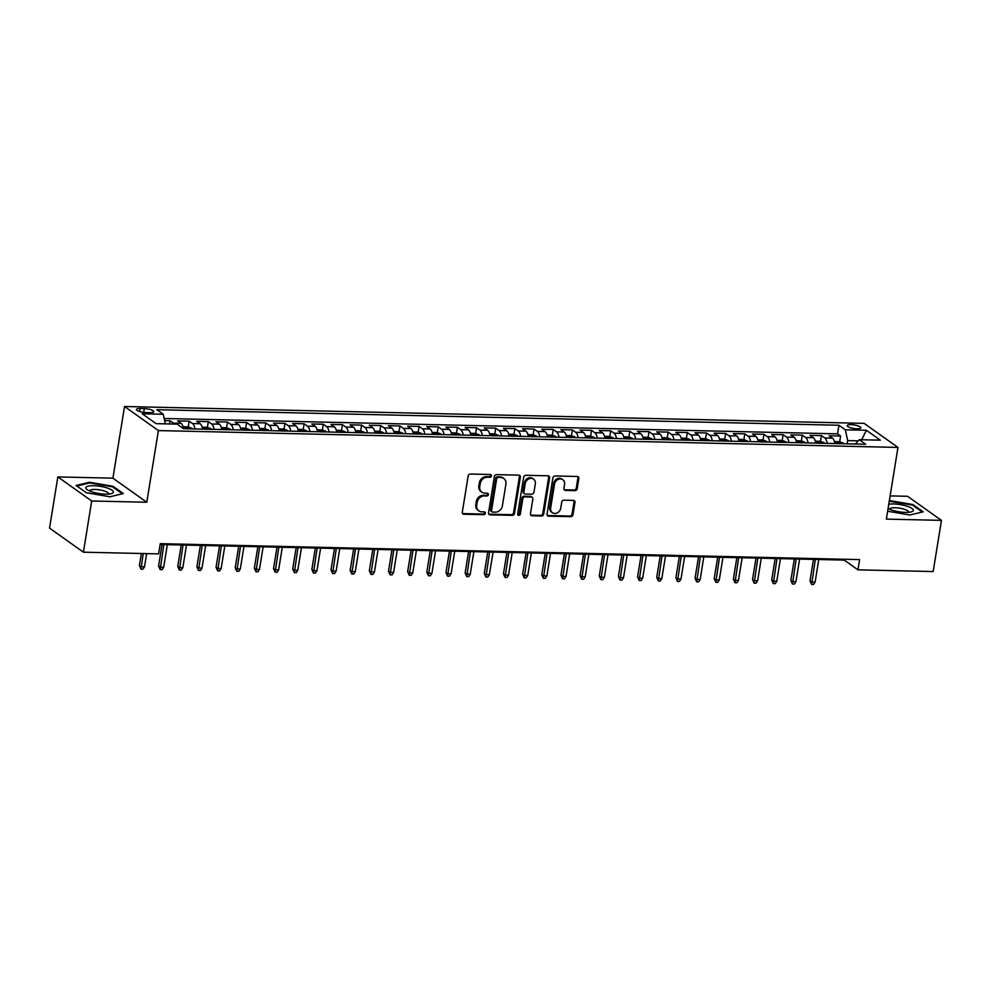 <?xml version="1.0" encoding="UTF-8"?>
<svg xmlns="http://www.w3.org/2000/svg" width="991" height="991" viewBox="0 0 991 991"><rect width="100%" height="100%" fill="white"/><g stroke="black" fill="none" stroke-linecap="round" stroke-linejoin="round"><path stroke-width="1.49" d="M491.437 475.928A1.474 1.264 125.4 0 0 490.347 474.491L470.366 474.032A2.106 1.796 125.4 0 0 468.161 476.002L462.301 512.186A2.106 1.796 125.4 0 0 463.85 514.242L483.843 514.688A1.474 1.264 125.4 0 0 484.289 511.876L481.713 511.814A6.751 5.76 125.4 0 1 478.839 510.885A6.751 5.76 125.4 0 1 476.733 505.249L477.216 502.239A6.751 5.76 125.4 0 1 484.277 495.946L486.866 495.995A1.474 1.264 125.4 0 0 487.324 493.184L484.735 493.122A6.751 5.76 125.4 0 1 481.861 492.193A6.751 5.76 125.4 0 1 479.755 486.556L480.251 483.546A6.751 5.76 125.4 0 1 487.312 477.241L489.888 477.303A1.474 1.264 125.4 0 0 491.437 475.928M481.861 492.193L480.945 491.548A6.751 5.76 125.4 0 1 478.839 485.912L479.334 482.89A6.751 5.76 125.4 0 1 486.395 476.597L488.972 476.659A1.474 1.264 125.4 0 0 490.434 474.491M462.562 513.536A2.106 1.796 125.4 0 0 462.946 513.586L482.927 514.044A1.474 1.264 125.4 0 0 484.376 511.889M478.839 510.885L477.922 510.241A6.751 5.76 125.4 0 1 475.816 504.605L476.299 501.582A6.751 5.76 125.4 0 1 483.36 495.289L485.949 495.351A1.474 1.264 125.4 0 0 487.399 493.184M851.071 424.644A6.875 1.796 9.2 0 0 847.206 425.622A6.875 1.796 9.2 0 0 856.93 428.806A6.875 1.796 9.2 0 0 860.783 427.827A6.875 1.796 9.2 0 0 851.071 424.644M574.991 490.644A2.106 1.796 125.4 0 0 577.196 488.674L578.843 478.529A2.106 1.796 125.4 0 0 577.282 476.473L555.096 475.965A2.106 1.796 125.4 0 0 552.879 477.935L547.02 514.118A2.106 1.796 125.4 0 0 548.58 516.175L570.766 516.67A2.106 1.796 125.4 0 0 572.984 514.713L574.966 502.449A2.106 1.796 125.4 0 0 573.405 500.393L563.916 500.182A2.106 1.796 125.4 0 0 561.711 502.14L560.72 508.222A5.649 4.806 125.4 0 1 552.421 512.706A5.649 4.806 125.4 0 1 550.662 507.999L554.514 484.178A5.649 4.806 125.4 0 1 562.814 479.694A5.649 4.806 125.4 0 1 564.573 484.401L563.941 488.377A2.106 1.796 125.4 0 0 565.489 490.434L574.991 490.644L574.074 490A2.106 1.796 125.4 0 0 576.279 488.03L577.926 477.873A2.106 1.796 125.4 0 0 577.666 476.522M886.363 519.111L941.45 520.374L933.163 571.559L857.958 569.85L859.618 559.605L160.269 543.663L158.61 553.895L83.417 552.185L91.705 500.988L146.792 502.251L158.399 430.577L897.97 447.436L886.363 519.111M520.349 477.191A2.106 1.796 125.4 0 0 518.788 475.135L496.602 474.639A2.106 1.796 125.4 0 0 494.398 476.597L488.538 512.781A2.106 1.796 125.4 0 0 490.087 514.837L512.285 515.345A2.106 1.796 125.4 0 0 514.49 513.375L520.349 477.191L519.433 476.547A2.106 1.796 125.4 0 0 519.173 475.197M525.849 475.296L548.035 475.804A2.106 1.796 125.4 0 1 549.596 477.86L543.737 514.044A2.106 1.796 125.4 0 1 541.532 516.014L532.031 515.791A2.106 1.796 125.4 0 1 530.47 513.734L532.848 499.068A2.106 1.796 125.4 0 0 531.3 497.011L524.995 496.875A2.106 1.796 125.4 0 0 522.79 498.832L520.312 514.118A1.474 1.264 125.4 0 1 517.686 514.056L523.644 477.266A2.106 1.796 125.4 0 1 525.849 475.296M839.674 441.813L840.616 436.028L829.12 435.767L832.452 438.146L824.797 437.972A8.597 3.89 91.3 0 1 827.2 443.373M820.511 441.379L821.452 435.594L809.957 435.334L813.301 437.7L805.633 437.526A8.597 3.89 91.3 0 1 808.037 442.94M801.36 440.945L802.289 435.16L790.793 434.888L794.138 437.266L786.47 437.093A8.597 3.89 91.3 0 1 788.873 442.494M782.196 440.5L783.138 434.715L771.642 434.454L774.974 436.833L767.319 436.659A8.597 3.89 91.3 0 1 769.722 442.06M763.033 440.066L763.974 434.281L752.479 434.021L755.823 436.399L748.155 436.226A8.597 3.89 91.3 0 1 750.559 441.627M743.882 439.632L744.811 433.847L733.315 433.587L736.66 435.953L728.992 435.78A8.597 3.89 91.3 0 1 731.395 441.181M724.718 439.199L725.647 433.414L714.152 433.141L717.496 435.52L709.829 435.346A8.597 3.89 91.3 0 1 712.232 440.747M705.555 438.753L706.496 432.968L695.001 432.708L698.333 435.086L690.677 434.913A8.597 3.89 91.3 0 1 693.081 440.314M686.391 438.319L687.333 432.534L675.837 432.274L679.182 434.653L671.514 434.467A8.597 3.89 91.3 0 1 673.917 439.88M667.24 437.886L668.169 432.101L656.674 431.841L660.018 434.207L652.351 434.033A8.597 3.89 91.3 0 1 654.754 439.434M648.077 437.44L649.018 431.655L637.523 431.395L640.855 433.773L633.199 433.6A8.597 3.89 91.3 0 1 635.603 439.001M628.913 437.006L629.855 431.221L618.359 430.961L621.704 433.34L614.036 433.166A8.597 3.89 91.3 0 1 616.439 438.567M609.762 436.573L610.691 430.788L599.196 430.528L602.54 432.894L594.873 432.72A8.597 3.89 91.3 0 1 597.276 438.121M590.599 436.139L591.528 430.354L580.032 430.082L583.377 432.46L575.709 432.287A8.597 3.89 91.3 0 1 578.112 437.688M571.435 435.693L572.377 429.908L560.881 429.648L564.213 432.026L556.558 431.853A8.597 3.89 91.3 0 1 558.961 437.254M552.272 435.26L553.213 429.475L541.718 429.214L545.062 431.593L537.395 431.407A8.597 3.89 91.3 0 1 539.798 436.82M533.121 434.826L534.05 429.041L522.554 428.781L525.899 431.147L518.231 430.974A8.597 3.89 91.3 0 1 520.634 436.374M513.957 434.38L514.899 428.608L503.403 428.335L506.735 430.713L499.068 430.54A8.597 3.89 91.3 0 1 501.483 435.941M494.794 433.947L495.735 428.162L484.24 427.901L487.572 430.28L479.917 430.106A8.597 3.89 91.3 0 1 482.32 435.507M475.63 433.513L476.572 427.728L465.076 427.468L468.421 429.834L460.753 429.66A8.597 3.89 91.3 0 1 463.156 435.074M456.479 433.079L457.408 427.294L445.913 427.034L449.257 429.4L441.59 429.227A8.597 3.89 91.3 0 1 443.993 434.628M437.316 432.633L438.257 426.848L426.762 426.588L430.094 428.967L422.439 428.793A8.597 3.89 91.3 0 1 424.842 434.194M418.152 432.2L419.094 426.415L407.598 426.155L410.943 428.533L403.275 428.36A8.597 3.89 91.3 0 1 405.678 433.761M399.001 431.766L399.93 425.981L388.435 425.721L391.779 428.087L384.112 427.914A8.597 3.89 91.3 0 1 386.515 433.315M379.838 431.333L380.779 425.548L369.271 425.275L372.616 427.654L364.948 427.48A8.597 3.89 91.3 0 1 367.364 432.881M360.674 430.887L361.616 425.102L350.12 424.842L353.453 427.22L345.797 427.047A8.597 3.89 91.3 0 1 348.2 432.448M341.511 430.453L342.452 424.668L330.957 424.408L334.301 426.787L326.634 426.601A8.597 3.89 91.3 0 1 329.037 432.014M322.36 430.02L323.289 424.235L311.793 423.975L315.138 426.341L307.47 426.167A8.597 3.89 91.3 0 1 309.873 431.568M303.196 429.574L304.138 423.789L292.642 423.529L295.975 425.907L288.319 425.734A8.597 3.89 91.3 0 1 290.722 431.135M284.033 429.14L284.974 423.355L273.479 423.095L276.823 425.473L269.156 425.3A8.597 3.89 91.3 0 1 271.559 430.701M264.882 428.707L265.811 422.922L254.315 422.661L257.66 425.028L249.992 424.854A8.597 3.89 91.3 0 1 252.395 430.267M245.718 428.273L246.648 422.488L235.152 422.216L238.497 424.594L230.829 424.421A8.597 3.89 91.3 0 1 233.232 429.821M226.555 427.827L227.496 422.042L216.001 421.782L219.333 424.16L211.678 423.987A8.597 3.89 91.3 0 1 214.081 429.388M207.392 427.394L208.333 421.609L196.837 421.348L200.182 423.727L192.514 423.553A8.597 3.89 91.3 0 1 194.917 428.954M188.24 426.96L189.17 421.175L177.674 420.915L181.019 423.281A8.597 3.89 91.3 0 1 183.409 428.57M145.813 412.529L150.025 412.628A6.664 1.747 9.2 0 0 153.766 411.674A6.664 1.747 9.2 0 0 144.352 408.589L140.14 408.49A6.664 1.747 9.2 0 0 136.399 409.444A6.664 1.747 9.2 0 0 145.813 412.529M158.399 430.577L124.532 406.496L864.115 423.368L897.97 447.436M840.616 436.028L837.544 433.847L838.943 425.25L156.851 409.692L163.255 414.25L165.336 423.863M838.943 425.25L845.348 429.809L866.419 430.28L880.33 440.177L859.259 439.694L865.663 444.253L183.57 428.694L177.166 424.136L156.083 423.653L142.171 413.767L163.255 414.25M169.486 423.962L170.018 420.741L173.351 423.107A8.597 3.89 91.3 0 1 174.267 424.074M189.17 421.175L192.514 423.553M208.333 421.609L211.678 423.987M227.496 422.042L230.829 424.421M246.648 422.488L249.992 424.854M265.811 422.922L269.156 425.3M284.974 423.355L288.319 425.734M304.138 423.789L307.47 426.167M323.289 424.235L326.634 426.601M342.452 424.668L345.797 427.047M361.616 425.102L364.948 427.48M380.779 425.548L384.112 427.914M399.93 425.981L403.275 428.36M419.094 426.415L422.439 428.793M438.257 426.848L441.59 429.227M457.408 427.294L460.753 429.66M476.572 427.728L479.917 430.106M495.735 428.162L499.068 430.54M514.899 428.608L518.231 430.974M534.05 429.041L537.395 431.407M553.213 429.475L556.558 431.853M572.377 429.908L575.709 432.287M591.528 430.354L594.873 432.72M610.691 430.788L614.036 433.166M629.855 431.221L633.199 433.6M649.018 431.655L652.351 434.033M668.169 432.101L671.514 434.467M687.333 432.534L690.677 434.913M706.496 432.968L709.829 435.346M725.647 433.414L728.992 435.78M744.811 433.847L748.155 436.226M763.974 434.281L767.319 436.659M783.138 434.715L786.47 437.093M802.289 435.16L805.633 437.526M821.452 435.594L824.797 437.972M837.544 433.847L164.172 418.487M170.018 420.741L164.63 420.618M858.231 440.834L847.677 440.599L847.156 443.832M146.792 502.251L112.924 478.17L57.837 476.919L91.705 500.988M57.837 476.919L49.55 528.116L83.417 552.185M941.45 520.374L907.583 496.293L890.129 495.896M112.924 478.17L124.532 406.496M160.146 544.493L844.233 560.088L857.958 569.85M844.357 559.258L844.233 560.088M202.585 429.128A8.597 3.89 -88.7 0 0 200.182 423.727M221.736 429.561A8.597 3.89 -88.7 0 0 219.333 424.16M240.9 429.995A8.597 3.89 -88.7 0 0 238.497 424.594M260.063 430.441A8.597 3.89 -88.7 0 0 257.66 425.028M279.227 430.874A8.597 3.89 -88.7 0 0 276.823 425.473M298.378 431.308A8.597 3.89 -88.7 0 0 295.975 425.907M317.541 431.742A8.597 3.89 -88.7 0 0 315.138 426.341M336.705 432.187A8.597 3.89 -88.7 0 0 334.301 426.787M355.856 432.621A8.597 3.89 -88.7 0 0 353.453 427.22M375.019 433.055A8.597 3.89 -88.7 0 0 372.616 427.654M394.183 433.501A8.597 3.89 -88.7 0 0 391.779 428.087M413.346 433.934A8.597 3.89 -88.7 0 0 410.943 428.533M432.497 434.368A8.597 3.89 -88.7 0 0 430.094 428.967M451.661 434.801A8.597 3.89 -88.7 0 0 449.257 429.4M470.824 435.247A8.597 3.89 -88.7 0 0 468.421 429.834M489.988 435.681A8.597 3.89 -88.7 0 0 487.572 430.28M509.139 436.114A8.597 3.89 -88.7 0 0 506.735 430.713M528.302 436.548A8.597 3.89 -88.7 0 0 525.899 431.147M547.466 436.994A8.597 3.89 -88.7 0 0 545.062 431.593M566.617 437.427A8.597 3.89 -88.7 0 0 564.213 432.026M585.78 437.861A8.597 3.89 -88.7 0 0 583.377 432.46M604.944 438.307A8.597 3.89 -88.7 0 0 602.54 432.894M624.107 438.74A8.597 3.89 -88.7 0 0 621.704 433.34M643.258 439.174A8.597 3.89 -88.7 0 0 640.855 433.773M662.422 439.608A8.597 3.89 -88.7 0 0 660.018 434.207M681.585 440.054A8.597 3.89 -88.7 0 0 679.182 434.653M700.736 440.487A8.597 3.89 -88.7 0 0 698.333 435.086M719.9 440.921A8.597 3.89 -88.7 0 0 717.496 435.52M739.063 441.367A8.597 3.89 -88.7 0 0 736.66 435.953M758.226 441.8A8.597 3.89 -88.7 0 0 755.823 436.399M777.378 442.234A8.597 3.89 -88.7 0 0 774.974 436.833M796.541 442.667A8.597 3.89 -88.7 0 0 794.138 437.266M815.704 443.113A8.597 3.89 -88.7 0 0 813.301 437.7M859.259 439.694L855.406 444.018M834.868 443.547A8.597 3.89 -88.7 0 0 832.452 438.146M847.677 440.599L845.348 429.809M866.419 430.28L861.675 439.744M109.877 496.776L123.268 493.568L113.073 486.321L89.487 482.27L76.096 485.479L86.291 492.725L109.877 496.776M887.639 511.207L909.812 515.01L923.203 511.814L912.996 504.568L889.373 500.529M89.363 482.989L89.487 482.27M112.949 487.077L113.073 486.321M912.872 505.323L912.996 504.568M889.299 501.235L889.41 500.517M488.798 514.131A2.106 1.796 125.4 0 0 489.17 514.18L511.368 514.688A2.106 1.796 125.4 0 0 513.573 512.719L519.433 476.547M498.213 477.501A1.474 1.264 125.4 0 0 496.664 478.876L491.524 510.625A1.474 1.264 125.4 0 0 492.614 512.074L495.339 512.136A6.751 5.76 125.4 0 0 502.4 505.831L505.918 484.128A6.751 5.76 125.4 0 0 503.812 478.492A6.751 5.76 125.4 0 0 500.938 477.563L497.296 476.844A1.474 1.264 125.4 0 0 495.76 478.219L496.664 478.876M491.982 511.864L491.078 511.22A1.474 1.264 125.4 0 1 490.607 509.981L495.76 478.219M503.812 478.492L502.895 477.835A6.751 5.76 125.4 0 0 500.021 476.906L500.938 477.563M497.296 476.844L500.021 476.906M530.742 515.085A2.106 1.796 125.4 0 0 531.114 515.147L540.615 515.357A2.106 1.796 125.4 0 0 542.82 513.388L548.68 477.216A2.106 1.796 125.4 0 0 548.419 475.853M532.192 497.309L531.275 496.652A2.106 1.796 125.4 0 0 530.383 496.367L524.078 496.218A2.106 1.796 125.4 0 0 521.873 498.188L519.395 513.462L520.312 514.118M517.773 514.837A1.474 1.264 125.4 0 0 519.395 513.462M535.313 483.843A5.649 4.806 125.4 0 0 533.554 479.124A5.649 4.806 125.4 0 0 525.255 483.608L523.892 492.007A2.106 1.796 125.4 0 0 525.453 494.051L531.746 494.199A2.106 1.796 125.4 0 0 533.963 492.23L535.313 483.843M533.554 479.124L532.638 478.48A5.649 4.806 125.4 0 0 524.338 482.964L525.255 483.608M524.561 493.766L523.644 493.109A2.106 1.796 125.4 0 1 522.975 491.35L524.338 482.964M564.201 489.727A2.106 1.796 125.4 0 0 564.573 489.777L574.074 490M562.814 479.694L561.897 479.037A5.649 4.806 125.4 0 0 553.597 483.521L554.514 484.178M552.421 512.706L551.504 512.062A5.649 4.806 125.4 0 1 549.745 507.342L553.597 483.521M547.292 515.469A2.106 1.796 125.4 0 0 547.664 515.518L569.862 516.026A2.106 1.796 125.4 0 0 572.067 514.056L574.049 501.793A2.106 1.796 125.4 0 0 573.789 500.443M144.513 566.815L142.939 569.206L141.032 569.156L139.409 565.576L141.056 566.741L144.513 566.815L146.643 553.622M141.032 569.156L143.2 553.548M139.409 565.576L141.366 553.511M93.662 485.701A13.973 3.654 9.2 0 0 87.158 489.641A13.973 3.654 9.2 0 0 105.566 494.162A13.973 3.654 9.2 0 0 111.525 493.592A13.973 3.654 9.2 0 0 109.778 488.959A13.973 3.654 9.2 0 0 93.662 485.701M108.589 494.088A9.563 2.502 9.2 0 0 108.663 493.877A9.563 2.502 9.2 0 0 95.148 489.455A9.563 2.502 9.2 0 0 89.785 490.83A9.563 2.502 9.2 0 0 89.785 491.04M76.827 485.999L89.735 482.902L112.59 486.829L122.376 493.778M888.085 508.507A13.973 3.654 9.2 0 0 911.447 511.839A13.973 3.654 9.2 0 0 913.306 510.538A13.973 3.654 9.2 0 0 904.622 505.509A13.973 3.654 9.2 0 0 888.778 504.246M908.524 512.335A9.563 2.502 9.2 0 0 908.574 512.211A9.563 2.502 9.2 0 0 908.598 512.124A9.563 2.502 9.2 0 0 899.717 508.16A9.563 2.502 9.2 0 0 889.732 508.978A9.563 2.502 9.2 0 0 889.707 509.064A9.563 2.502 9.2 0 0 889.707 509.287M889.261 501.248L912.513 505.076L922.299 512.025M183.025 426.749L187.968 426.861L191.721 428.211A5.698 2.577 91.3 0 1 192.328 428.892M188.724 428.868L186.419 428.818M163.664 567.261L162.103 569.639L160.183 569.602L158.572 566.01L160.22 567.174L163.664 567.261L167.33 544.654M160.183 569.602L163.887 544.567M158.572 566.01L162.053 544.53M202.189 427.183L207.131 427.294L210.872 428.645A5.698 2.577 91.3 0 1 211.479 429.326M207.887 429.301L205.583 429.252M182.827 567.694L181.266 570.085L179.346 570.036L177.736 566.443L179.383 567.62L182.827 567.694L186.494 545.087M179.346 570.036L183.038 545.013M177.736 566.443L181.217 544.963M221.352 427.629L226.295 427.74L230.036 429.078A5.698 2.577 91.3 0 1 230.643 429.76M227.038 429.735L224.746 429.685M201.991 568.128L200.43 570.519L198.51 570.469L196.887 566.877L198.534 568.054L201.991 568.128L205.645 545.521M198.51 570.469L202.201 545.446M196.887 566.877L200.368 545.409M240.503 428.062L245.446 428.174L249.199 429.524A5.698 2.577 91.3 0 1 249.806 430.205M246.202 430.181L243.897 430.119M221.154 568.574L219.581 570.952L217.673 570.915L216.05 567.323L217.698 568.487L221.154 568.574L224.808 545.967M217.673 570.915L221.365 545.88M216.05 567.323L219.531 545.843M259.667 428.496L264.609 428.608L268.35 429.958A5.698 2.577 91.3 0 1 268.97 430.639M265.365 430.614L263.061 430.565M240.305 569.007L238.744 571.386L236.824 571.349L235.214 567.756L236.861 568.933L240.305 569.007L243.972 546.4M236.824 571.349L240.516 546.326M235.214 567.756L238.695 546.276M278.83 428.93L283.773 429.041L287.514 430.391A5.698 2.577 91.3 0 1 288.121 431.073M284.516 431.048L282.224 430.998M259.469 569.441L257.908 571.832L255.988 571.782L254.377 568.19L256.025 569.367L259.469 569.441L263.135 546.834M255.988 571.782L259.679 546.759M254.377 568.19L257.846 546.722M297.981 429.376L302.924 429.487L306.677 430.825A5.698 2.577 91.3 0 1 307.284 431.519M303.68 431.481L301.388 431.432M278.632 569.875L277.059 572.265L275.151 572.216L273.528 568.636L275.176 569.8L278.632 569.875L282.286 547.28M275.151 572.216L278.843 547.193M273.528 568.636L277.009 547.156M317.145 429.809L322.087 429.921L325.841 431.271A5.698 2.577 91.3 0 1 326.448 431.952M322.843 431.927L320.539 431.865M297.783 570.32L296.222 572.699L294.315 572.662L292.692 569.069L294.339 570.234L297.783 570.32L301.45 547.713M294.315 572.662L298.006 547.627M292.692 569.069L296.173 547.589M336.308 430.243L341.251 430.354L344.992 431.704A5.698 2.577 91.3 0 1 345.611 432.386M342.006 432.361L339.702 432.311M316.947 570.754L315.386 573.132L313.466 573.095L311.855 569.503L313.503 570.68L316.947 570.754L320.613 548.147M313.466 573.095L317.157 548.073M311.855 569.503L315.336 548.023M355.472 430.676L360.414 430.8L364.155 432.138A5.698 2.577 91.3 0 1 364.762 432.819M361.158 432.794L358.866 432.745M336.11 571.188L334.549 573.578L332.629 573.529L331.006 569.936L332.654 571.113L336.11 571.188L339.764 548.58M332.629 573.529L336.321 548.506M331.006 569.936L334.487 548.469M374.623 431.122L379.565 431.234L383.319 432.572A5.698 2.577 91.3 0 1 383.926 433.265M380.321 433.24L378.017 433.178M355.274 571.634L353.7 574.012L351.793 573.962L350.17 570.382L351.817 571.547L355.274 571.634L358.928 549.026M351.793 573.962L355.484 548.94M350.17 570.382L353.651 548.903M393.786 431.556L398.729 431.667L402.47 433.017A5.698 2.577 91.3 0 1 403.089 433.699M399.484 433.674L397.18 433.624M374.425 572.067L372.864 574.446L370.944 574.408L369.333 570.816L370.981 571.98L374.425 572.067L378.091 549.46M370.944 574.408L374.635 549.386M369.333 570.816L372.814 549.336M412.95 431.989L417.892 432.101L421.633 433.451A5.698 2.577 91.3 0 1 422.24 434.132M418.636 434.108L416.344 434.058M393.588 572.501L392.027 574.891L390.107 574.842L388.497 571.25L390.144 572.426L393.588 572.501L397.255 549.894M390.107 574.842L393.799 549.819M388.497 571.25L391.965 549.77M432.101 432.435L437.056 432.547L440.797 433.885A5.698 2.577 91.3 0 1 441.404 434.578M437.799 434.541L435.507 434.492M412.751 572.934L411.191 575.325L409.271 575.275L407.648 571.683L409.295 572.86L412.751 572.934L416.406 550.327M409.271 575.275L412.962 550.253M407.648 571.683L411.129 550.216M451.264 432.869L456.207 432.98L459.96 434.331A5.698 2.577 91.3 0 1 460.567 435.012M456.962 434.987L454.658 434.925M431.903 573.38L430.342 575.759L428.434 575.721L426.811 572.129L428.459 573.293L431.903 573.38L435.569 550.773M428.434 575.721L432.126 550.686M426.811 572.129L430.292 550.649M470.428 433.302L475.37 433.414L479.111 434.764A5.698 2.577 91.3 0 1 479.731 435.445M476.126 435.421L473.822 435.371M451.066 573.814L449.505 576.192L447.585 576.155L445.975 572.563L447.622 573.739L451.066 573.814L454.733 551.207M447.585 576.155L451.277 551.132M445.975 572.563L449.456 551.083M489.591 433.736L494.534 433.847L498.275 435.198A5.698 2.577 91.3 0 1 498.882 435.879M495.277 435.854L492.985 435.805M470.23 574.247L468.669 576.638L466.749 576.589L465.138 572.996L466.773 574.173L470.23 574.247L473.884 551.64M466.749 576.589L470.44 551.566M465.138 572.996L468.607 551.529M508.742 434.182L513.685 434.293L517.438 435.631A5.698 2.577 91.3 0 1 518.045 436.325M514.44 436.288L512.136 436.238M489.393 574.681L487.82 577.072L485.912 577.022L484.289 573.442L485.937 574.607L489.393 574.681L493.047 552.086M485.912 577.022L489.604 551.999M484.289 573.442L487.77 551.962M527.906 434.615L532.848 434.727L536.602 436.077A5.698 2.577 91.3 0 1 537.209 436.758M533.604 436.734L531.3 436.684M508.544 575.127L506.983 577.505L505.063 577.468L503.453 573.876L505.1 575.04L508.544 575.127L512.211 552.52M505.063 577.468L508.767 552.433M503.453 573.876L506.934 552.396M547.069 435.049L552.012 435.16L555.753 436.511A5.698 2.577 91.3 0 1 556.36 437.192M552.755 437.167L550.463 437.118M527.707 575.56L526.147 577.951L524.227 577.902L522.616 574.309L524.264 575.486L527.707 575.56L531.374 552.953M524.227 577.902L527.918 552.879M522.616 574.309L526.085 552.829M566.22 435.483L571.175 435.606L574.916 436.944A5.698 2.577 91.3 0 1 575.523 437.626M571.918 437.601L569.627 437.551M546.871 575.994L545.31 578.385L543.39 578.335L541.767 574.743L543.415 575.92L546.871 575.994L550.525 553.387M543.39 578.335L547.082 553.312M541.767 574.743L545.248 553.275M585.384 435.929L590.326 436.04L594.08 437.39A5.698 2.577 91.3 0 1 594.687 438.072M591.082 438.047L588.778 437.985M566.034 576.44L564.461 578.818L562.554 578.781L560.931 575.189L562.578 576.353L566.034 576.44L569.689 553.833M562.554 578.781L566.245 553.746M560.931 575.189L564.412 553.709M604.547 436.362L609.49 436.474L613.231 437.824A5.698 2.577 91.3 0 1 613.85 438.505M610.245 438.48L607.941 438.431M585.185 576.873L583.625 579.252L581.705 579.215L580.094 575.622L581.742 576.799L585.185 576.873L588.852 554.266M581.705 579.215L585.396 554.192M580.094 575.622L583.575 554.142M623.711 436.796L628.653 436.907L632.394 438.257A5.698 2.577 91.3 0 1 633.001 438.939M629.396 438.914L627.105 438.864M604.349 577.307L602.788 579.698L600.868 579.648L599.258 576.056L600.905 577.233L604.349 577.307L608.016 554.7M600.868 579.648L604.56 554.626M599.258 576.056L602.726 554.576M642.862 437.242L647.804 437.353L651.558 438.691A5.698 2.577 91.3 0 1 652.165 439.385M648.56 439.347L646.256 439.298M623.512 577.741L621.939 580.131L620.032 580.082L618.409 576.502L620.056 577.666L623.512 577.741L627.167 555.133M620.032 580.082L623.723 555.059M618.409 576.502L621.89 555.022M662.025 437.675L666.968 437.787L670.721 439.137A5.698 2.577 91.3 0 1 671.328 439.818M667.723 439.793L665.419 439.731M642.663 578.187L641.103 580.565L639.183 580.528L637.572 576.935L639.22 578.1L642.663 578.187L646.33 555.579M639.183 580.528L642.886 555.493M637.572 576.935L641.053 555.456M681.189 438.109L686.131 438.22L689.872 439.57A5.698 2.577 91.3 0 1 690.492 440.252M686.887 440.227L684.583 440.177M661.827 578.62L660.266 580.999L658.346 580.961L656.736 577.369L658.383 578.546L661.827 578.62L665.494 556.013M658.346 580.961L662.038 555.939M656.736 577.369L660.217 555.889M700.352 438.542L705.295 438.666L709.036 440.004A5.698 2.577 91.3 0 1 709.643 440.685M706.038 440.661L703.746 440.611M680.99 579.054L679.43 581.444L677.51 581.395L675.887 577.803L677.534 578.979L680.99 579.054L684.645 556.447M677.51 581.395L681.201 556.372M675.887 577.803L679.368 556.335M719.503 438.988L724.446 439.1L728.199 440.438A5.698 2.577 91.3 0 1 728.806 441.131M725.201 441.106L722.897 441.045M700.154 579.5L698.581 581.878L696.673 581.828L695.05 578.249L696.698 579.413L700.154 579.5L703.808 556.892M696.673 581.828L700.364 556.806M695.05 578.249L698.531 556.769M738.667 439.422L743.609 439.533L747.35 440.884A5.698 2.577 91.3 0 1 747.97 441.565M744.365 441.54L742.061 441.49M719.305 579.933L717.744 582.312L715.824 582.274L714.214 578.682L715.861 579.846L719.305 579.933L722.972 557.326M715.824 582.274L719.516 557.252M714.214 578.682L717.695 557.202M757.83 439.855L762.773 439.967L766.514 441.317A5.698 2.577 91.3 0 1 767.121 441.998M763.516 441.974L761.224 441.924M738.468 580.367L736.908 582.758L734.988 582.708L733.377 579.116L735.025 580.292L738.468 580.367L742.135 557.76M734.988 582.708L738.679 557.685M733.377 579.116L736.846 557.636M776.981 440.301L781.924 440.413L785.677 441.751A5.698 2.577 91.3 0 1 786.284 442.432M782.679 442.407L780.388 442.358M757.632 580.8L756.059 583.191L754.151 583.142L752.528 579.549L754.176 580.726L757.632 580.8L761.286 558.193M754.151 583.142L757.842 558.119M752.528 579.549L756.009 558.082M796.145 440.735L801.087 440.846L804.841 442.197A5.698 2.577 91.3 0 1 805.448 442.878M801.843 442.853L799.539 442.791M776.783 581.246L775.222 583.625L773.314 583.588L771.692 579.995L773.339 581.16L776.783 581.246L780.45 558.639M773.314 583.588L777.006 558.552M771.692 579.995L775.173 558.515M815.308 441.168L820.251 441.28L823.992 442.63A5.698 2.577 91.3 0 1 824.611 443.311M821.006 443.287L818.702 443.237M795.946 581.68L794.386 584.058L792.466 584.021L790.855 580.429L792.503 581.606L795.946 581.68L799.613 559.073M792.466 584.021L796.157 558.998M790.855 580.429L794.336 558.949M834.472 441.602L839.414 441.713L843.155 443.064A5.698 2.577 91.3 0 1 843.762 443.745M840.157 443.72L837.866 443.671M815.11 582.113L813.549 584.504L811.629 584.455L810.006 580.862L811.654 582.039L815.11 582.113L818.764 559.506M811.629 584.455L815.32 559.432M810.006 580.862L813.487 559.395M181.019 423.281L173.351 423.107M139.644 411.525L140.14 408.49M143.732 412.38L144.352 408.589M486.395 476.597L487.312 477.241M479.334 482.89L480.251 483.546M478.839 485.912L479.755 486.556M485.949 495.351L486.866 495.995M483.36 495.289L484.277 495.946M476.299 501.582L477.216 502.239M475.816 504.605L476.733 505.249M482.927 514.044L483.843 514.688M462.946 513.586L463.85 514.242M488.972 476.659L489.888 477.303M513.573 512.719L514.49 513.375M511.368 514.688L512.285 515.345M489.17 514.18L490.087 514.837M490.607 509.981L491.524 510.625M548.68 477.216L549.596 477.86M542.82 513.388L543.737 514.044M540.615 515.357L541.532 516.014M531.114 515.147L532.031 515.791M530.383 496.367L531.3 497.011M524.078 496.218L524.995 496.875M521.873 498.188L522.79 498.832M522.975 491.35L523.892 492.007M564.573 489.777L565.489 490.434M549.745 507.342L550.662 507.999M574.049 501.793L574.966 502.449M572.067 514.056L572.984 514.713M569.862 516.026L570.766 516.67M547.664 515.518L548.58 516.175M577.926 477.873L578.843 478.529M576.279 488.03L577.196 488.674M191.622 428.174L183.31 427.988M210.786 428.608L202.474 428.422M229.937 429.041L221.625 428.855M249.1 429.487L240.788 429.289M268.264 429.921L259.952 429.735M287.427 430.354L279.115 430.168M306.578 430.8L298.266 430.602M325.742 431.234L317.43 431.048M344.905 431.667L336.593 431.481M364.056 432.101L355.744 431.915M383.22 432.547L374.908 432.349M402.383 432.98L394.071 432.794M421.547 433.414L413.235 433.228M440.698 433.86L432.386 433.662M459.861 434.293L451.549 434.095M479.025 434.727L470.713 434.541M498.188 435.16L489.864 434.975M517.339 435.606L509.027 435.408M536.503 436.04L528.191 435.854M555.666 436.474L547.354 436.288M574.817 436.907L566.505 436.721M593.981 437.353L585.669 437.155M613.144 437.787L604.832 437.601M632.308 438.22L623.983 438.034M651.459 438.666L643.147 438.468M670.622 439.1L662.31 438.914M689.786 439.533L681.474 439.347M708.937 439.967L700.625 439.781M728.1 440.413L719.788 440.215M747.264 440.846L738.952 440.661M766.427 441.28L758.115 441.094M785.578 441.713L777.266 441.528M804.742 442.159L796.43 441.961M823.905 442.593L815.593 442.407M843.068 443.027L834.744 442.841"/></g></svg>
